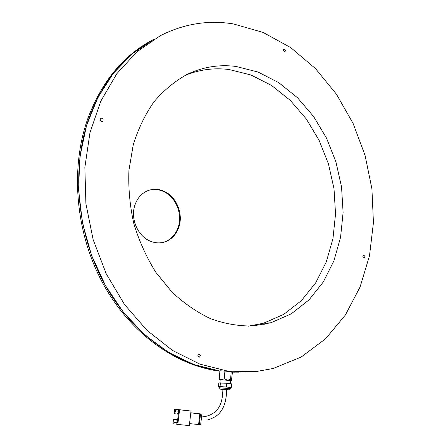 <?xml version="1.0" encoding="UTF-8"?>
<svg xmlns="http://www.w3.org/2000/svg" width="448" height="448" viewBox="0 0 448 448"><rect width="100%" height="100%" fill="white"/><g stroke="black" fill="none" stroke-linecap="round" stroke-linejoin="round"><path stroke-width="0.67" d="M149.604 240.85C154.913 243.214 160.149 243.516 165.306 241.758C172.066 239.148 176.658 234.052 179.082 226.47C183.198 213.578 176.529 197.17 164.814 191.615C159.079 188.849 153.367 188.552 147.689 190.714C141.54 193.334 137.256 198.178 134.854 205.251C130.329 218.439 137.502 235.631 149.604 240.85M149.128 190.198C154.19 188.866 159.191 189.403 164.142 191.806C175.846 197.355 182.51 213.741 178.399 226.621C175.974 234.198 171.382 239.288 164.629 241.898L162.322 242.558M189.538 423.634L198.593 424.519L199.836 413.823L201.886 414.058L190.814 412.787M174.67 409.175L174.126 413.672L174.838 413.773L175.711 409.31L174.67 409.175L191.022 411.034L178.517 409.679L178.332 411.236L178.657 411.281L177.274 422.811L176.943 422.761L177.274 422.811M176.943 422.761L176.753 424.323L189.308 425.6L191.022 411.034M177.806 424.491L179.57 409.819M177.654 419.614L173.454 419.194L172.911 423.713L173.947 423.875L174.138 422.324L177.29 422.632M173.454 419.194L174.171 419.3L173.813 422.274L174.138 422.324M176.775 424.15L173.947 423.875M175.711 409.31L178.517 409.679M178.315 414.131L174.838 413.773M178.338 411.152L175.521 410.855M177.296 422.615L173.813 422.274M177.649 419.647L174.171 419.3M178.539 412.244L178.002 412.177L178.545 412.233M178.002 412.457L177.738 413.521L178.394 412.233L178.349 413.868M176.926 420.274L176.926 421.378L176.926 420.274L177.447 420.067L177.402 421.708M177.055 420.297L177.598 420.084M177.055 420.011L177.604 420.062M199.836 413.823L190.803 412.877M201.886 414.058L200.648 424.76L199.298 424.626L200.542 413.918M198.593 424.519L199.298 424.626M219.195 387.744L219.302 386.478L230.524 387.397M219.296 386.551L218.54 386.462L218.831 382.967L226.794 383.292L231.594 383.869L231.308 387.38L230.518 387.425M218.54 386.462L231.308 387.38M226.794 383.292L226.509 386.82M220.382 382.844L220.091 386.361M230.574 379.501L231.213 371.571L232.434 372.008L231.47 380.414L231.118 380.593L230.574 379.501L227.349 380.1L224.269 378.885L220.175 379.837M230.742 380.705L221.676 379.68L219.251 378.666L219.716 379.697M231.213 371.571L219.906 370.759L219.251 378.666M224.269 378.885L224.918 370.944M234.802 372.165L232.422 372.137M219.873 371.19C175.694 365.624 130.032 333.2 102.822 283.265C75.729 233.307 70.034 169.579 87.433 119.661C101.074 82.673 122.444 56.286 151.542 40.488M239.187 372.148L232.428 372.109L239.187 372.148M219.89 371.011C175.857 364.935 130.558 332.209 103.65 282.274C76.866 232.316 71.322 168.851 88.642 119.101C102.463 81.648 124.141 55.054 153.681 39.329L132.149 53.883L113.232 73.494L97.759 97.714L86.464 125.815L79.929 156.85L78.551 189.65L82.477 222.93L91.577 255.343L105.459 285.578L123.514 312.458L144.917 335.02L168.762 352.548L194.068 364.605L219.89 371.011M285.466 50.607L284.906 51.789L283.164 50.271L283.718 49.084L285.466 50.607M364 258.188C362.662 257.449 362.516 256.514 363.558 255.388L363.782 255.349C365.12 256.094 365.266 257.023 364.218 258.149L364 258.188M197.865 355.617L198.918 353.886L200.609 355.382L199.55 357.112L197.865 355.617M101.606 118.205C103.337 119.006 103.617 120.075 102.441 121.402L101.763 121.526C100.033 120.73 99.753 119.666 100.923 118.328L101.606 118.205M252.605 325.998L270.956 322.762L291.284 313.813L308.918 299.981L323.26 282.044L333.894 260.876L340.553 237.378L343.106 212.464L341.544 187.034L335.961 161.986L326.547 138.191L313.594 116.497L297.494 97.726L278.768 82.667L258.031 72.038L236.046 66.461C219.083 64.282 202.737 66.948 186.995 74.452C174.776 81.25 163.778 90.362 154 101.797C145.146 114.442 138.225 128.778 133.246 144.805L128.94 170.262C128.212 188.042 129.847 205.834 133.84 223.636C139.143 241.074 146.468 257.292 155.82 272.289L171.998 292.102C184.134 303.43 197.092 312.334 210.879 318.814C224.868 323.798 238.773 326.194 252.605 325.998M248.282 326.178L263.547 323.215L283.791 314.35L301.364 300.647L315.672 282.878L326.29 261.906L332.959 238.627L335.535 213.942L334.012 188.754L328.479 163.946L319.133 140.386L306.253 118.916L290.248 100.352L271.617 85.473L250.986 74.99L229.113 69.518C214.155 67.637 199.595 69.546 185.438 75.236M233.335 23.912C208.113 19.835 183.725 23.789 160.166 35.784L136.892 51.817L116.766 73.797L100.822 101.097L89.953 132.742L84.857 167.446L85.91 203.661L93.15 239.686L106.243 273.829L124.51 304.5L146.994 330.372L172.547 350.459L199.954 364.146L227.982 371.179L255.517 371.661L273.073 368.514L301.207 357.034L325.556 338.817L345.358 315.034L360.102 286.927L369.505 255.724L373.436 222.639L371.918 188.832L365.075 155.428L353.136 123.525L336.442 94.203L315.437 68.544L290.718 47.6L263.032 32.402L233.335 23.912M264.673 324.268L269.024 322.879M263.642 324.33L267.988 322.941M220.472 389.138L219.19 387.778L230.423 388.662L230.524 387.363M226.716 389.81C230.031 389.978 229.706 389.866 225.742 389.469C219.968 389.032 219.027 389.043 222.902 389.502M222.902 389.486C219.733 389.094 220.64 389.094 225.618 389.474C229.023 389.816 229.387 389.917 226.716 389.794M165.306 241.758L164.629 241.898M201.538 417.043L206.478 416.22C220.836 412.149 222.505 400.473 222.902 389.262M226.722 389.581C226.425 399.487 224.431 406.795 220.735 411.505C218.154 415.386 213.534 418.27 206.881 420.157M220.186 379.646L219.918 382.878M230.759 380.514L230.496 383.734M229.029 389.861L230.423 388.662M263.547 323.215L270.956 322.762M199.55 357.112L198.951 357.118"/></g></svg>
